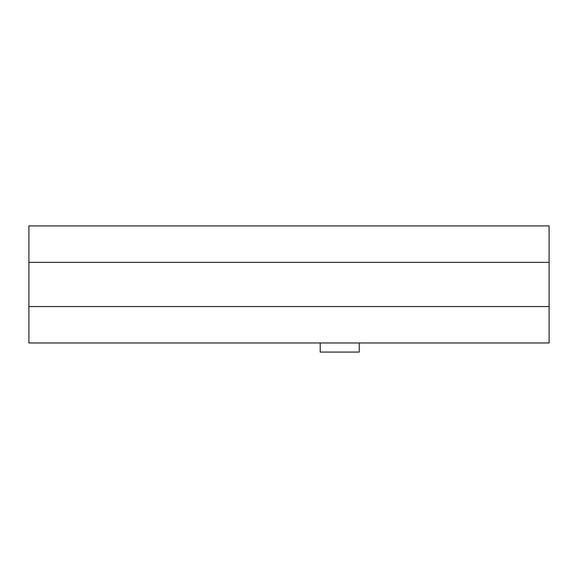 <?xml version="1.0" encoding="UTF-8"?>
<svg xmlns="http://www.w3.org/2000/svg" width="578" height="578" viewBox="0 0 578 578"><rect width="100%" height="100%" fill="white"/><g stroke="black" fill="none" stroke-linecap="round" stroke-linejoin="round"><path stroke-width="0.87" d="M359.227 342.971L359.227 352.074L320.212 352.074L320.212 342.971M28.9 262.34L28.9 225.926L549.1 225.926L549.1 342.971L28.9 342.971L28.9 262.34L549.1 262.34M549.1 306.557L28.9 306.557M549.1 333.867L549.1 235.029M28.9 235.029L28.9 327.365"/></g></svg>
